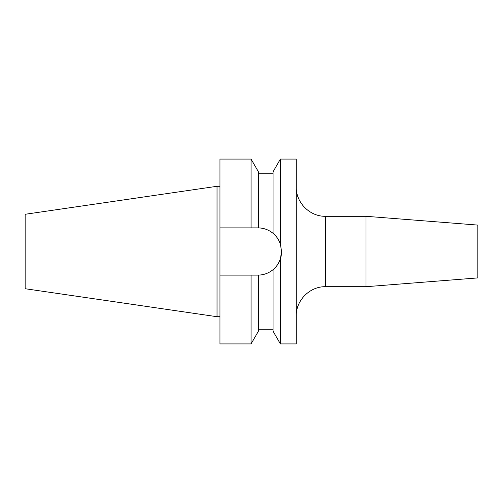 <?xml version="1.0" encoding="UTF-8"?>
<svg xmlns="http://www.w3.org/2000/svg" width="503" height="503" viewBox="0 0 503 503"><rect width="100%" height="100%" fill="white"/><g stroke="black" fill="none" stroke-linecap="round" stroke-linejoin="round"><path stroke-width="0.75" d="M366.014 216.296L366.014 286.704L477.85 277.908L477.85 225.093L366.014 216.296L325.579 216.296L325.579 286.704C309.905 286.301 295.839 300.366 296.242 316.047M258.397 275.116L258.397 331.213L251.06 343.92L251.06 275.116L258.397 275.116C263.943 274.946 268.835 273.123 273.066 269.652C275.965 267.558 278.411 263.956 280.397 258.856L281.573 251.5L280.397 244.144L280.397 159.08L296.242 159.08L296.242 343.92L280.397 343.92L280.397 258.856M280.397 343.92L273.066 331.213L273.066 269.652A23.616 23.616 0 0 0 281.573 251.5M25.15 288.722L25.15 214.278L217.026 186.292L217.026 316.708L25.15 288.722M273.066 233.348C268.822 229.871 263.937 228.048 258.397 227.884A23.616 23.616 0 0 1 280.397 244.144C278.423 239.063 275.977 235.467 273.066 233.348L273.066 171.787L280.397 159.08M258.397 227.884L257.957 227.884L258.397 227.884L258.397 171.787L251.06 159.08L219.962 159.08L219.962 227.884L251.06 227.884L251.06 159.08M258.196 227.884A23.616 23.616 0 0 0 257.957 227.884L251.06 227.884M251.06 343.92L219.962 343.92L219.962 275.116L251.06 275.116M219.962 275.116L219.962 227.884M325.579 216.296C309.905 216.699 295.839 202.634 296.242 186.953M366.014 286.704L325.579 286.704M219.962 316.708L217.026 316.708M273.066 173.749L258.397 173.749M273.066 329.251L258.397 329.251M219.962 186.292L217.026 186.292"/></g></svg>

